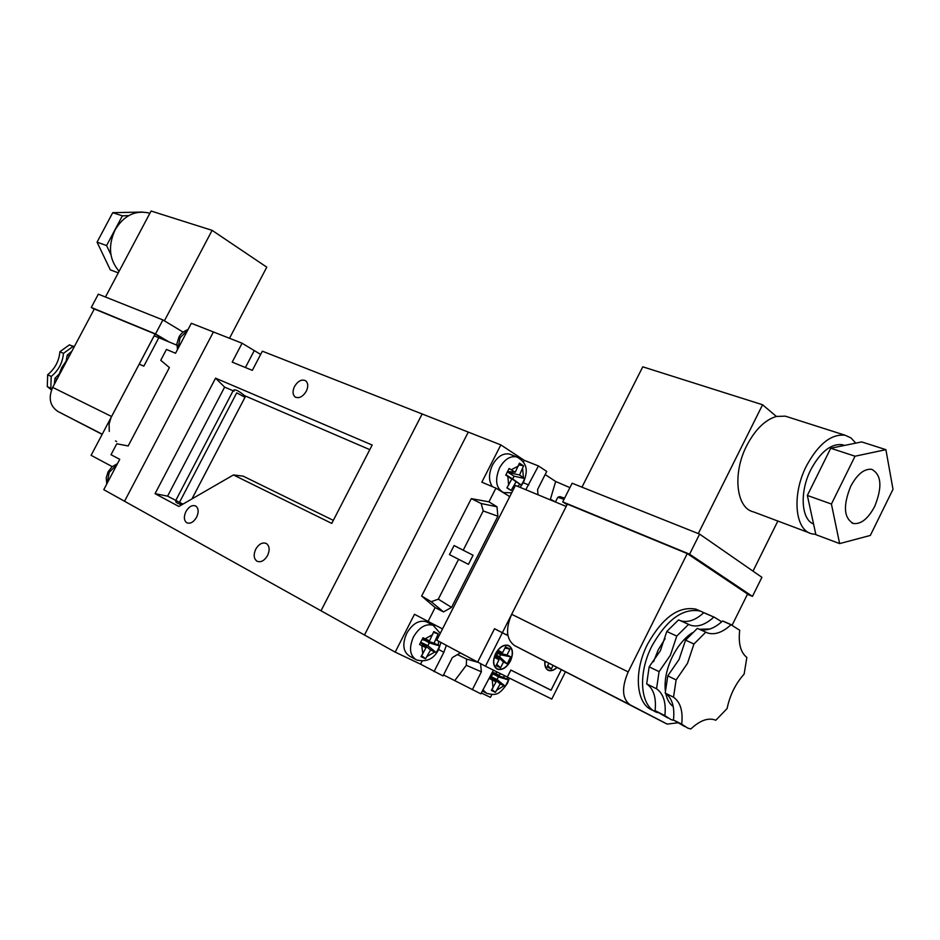 <?xml version="1.0" encoding="UTF-8"?>
<svg xmlns="http://www.w3.org/2000/svg" width="940" height="940" viewBox="0 0 940 940"><rect width="100%" height="100%" fill="white"/><g stroke="black" fill="none" stroke-linecap="round" stroke-linejoin="round"><path stroke-width="1.41" d="M509.116 468.484L505.744 475.123L511.807 479.024L506.895 487.848L511.078 490.492L516.084 481.762L521.336 485.087L523.145 481.868L524.673 478.531L519.526 474.994L523.592 465.864L519.456 463.15L515.249 472.233L509.116 468.484M438.075 649.352L439.626 645.956L434.08 643.125L438.228 633.818L433.798 631.598L429.51 640.868L422.988 637.755L419.569 644.476L426.008 647.754L421.049 656.672L425.526 658.811L430.591 649.986L436.242 652.607L438.075 649.352M500.28 673.545L499.375 675.331L493.43 672.488L490.187 678.915L496.062 681.9L491.35 690.395L495.404 692.345L500.221 683.932L505.321 686.282L508.528 679.937L503.523 677.376L504.428 675.59M427.665 622.433L426.361 621.74C419.017 619.766 412.46 623.643 406.691 633.384C402.05 644.311 403.072 651.925 409.734 656.202L415.128 659.198M510.937 454.619L509.656 454.114C503.112 452.857 497.389 456.488 492.49 465.018C488.565 473.666 488.53 480.869 492.372 486.638M431.237 624.313L429.216 621.998M523.357 461.987L524.215 460.306L500.832 444.89L481.821 482.197L495.932 488.13L488.953 501.854L471.316 498.623L421.649 596.054L435.138 607.569L428.088 621.434L414.481 614.278L395.188 652.137L420.579 664.181L422.084 661.208M481.292 692.991L490.469 697.351L491.879 694.543M500.832 444.89L422.154 413.976L321.01 610.777L422.154 413.976L262.342 351.184L252.331 370.36L232.204 362.123L242.097 343.229L213.415 331.961L124.538 501.243L213.415 331.961L191.325 323.278L175.545 353.264L166.462 349.445L160.752 360.29L169.412 367.575L128.181 445.96L116.772 443.798L111.014 454.725L119.744 459.319L103.776 489.67L364.485 635.017L468.273 432.106L364.485 635.017L395.188 652.137M443.539 674.943L480.857 693.849L493.441 670.15M420.579 664.181L443.034 675.931L452.34 657.577L460.212 652.983L465.817 655.756M524.215 460.306L538.444 465.946L546.739 471.434L537.586 489.493L538.009 494.781M569.922 487.637L555.669 481.48L545.165 474.547M449.473 554.624L454.102 545.541L473.067 555.246L468.437 564.341L449.473 554.624L468.437 564.341M421.649 596.054L431.202 601.694L438.31 599.168L458.497 559.5M438.31 599.168L451.553 607.393L497.883 516.248L496.99 506.778L488.953 501.854M463.22 550.206L483.219 510.937L497.883 516.248M471.316 498.623L481.198 503.523L483.219 510.937M434.022 671.665L443.856 652.289L446.371 645.357M472.303 689.795L481.397 671.806L480.552 663.581M525.789 489.716L538.444 465.946M495.932 488.13L509.762 496.602M435.138 607.569L443.527 611.917L451.553 607.393M442.517 628.907L428.088 621.434M555.669 481.48L550.417 499.199L555.434 501.913M550.417 499.199L549.783 499.657M457.463 654.593L466.546 659.069L466.311 665.285L481.397 671.806M466.311 665.285L454.937 680.36M466.546 659.069L478.284 662.406M431.202 601.694L443.527 611.917M481.198 503.523L496.99 506.778M505.967 474.747L511.807 479.024M507.694 471.516L515.249 472.233M518.927 464.865L523.592 465.864M506.919 475.452L512.664 478.965L514.074 476.204L508.387 472.55L508.857 471.633M508.387 472.55L519.526 474.994M514.074 476.204L524.673 478.531M512.664 478.965L521.336 485.087M506.977 475.335L516.084 481.762M507.071 487.637L511.078 490.492M491.127 677.246L496.062 681.9M492.877 673.745L499.375 675.331M491.279 677.388L491.549 676.859L497.06 679.561L498.412 676.882L493.101 673.792M492.901 674.18L503.523 677.376M498.412 676.882L508.528 679.937M497.06 679.561L505.321 686.282M491.549 676.859L500.221 683.932M492.02 689.561L495.404 692.345M422.33 639.212L429.51 640.868M433.563 632.456L438.228 633.818M421.496 643.348L421.813 642.725L427.888 645.698L429.31 642.901L423.47 639.47M423.247 639.917L434.08 643.125M429.31 642.901L439.626 645.956M427.888 645.698L436.242 652.607M421.813 642.725L430.591 649.986M421.802 655.709L425.526 658.811M420.662 642.525L426.008 647.754M667.846 717.972L655.098 710.64C656.437 697.727 653.629 688.809 646.685 683.897L649.164 666.836L660.444 650.562L666.789 631.48L676.765 636.086L670.373 655.274L659.069 671.642L656.543 688.785C663.464 693.697 666.249 702.638 664.874 715.61L670.913 719.535L673.921 720.416M684.649 726.526L673.463 719.981C674.861 706.962 672.112 697.997 665.203 693.074L667.776 675.872L679.103 659.398L685.542 640.128L693.955 644.006L705.799 632.173L707.785 633.031C714.999 635.123 722.731 632.361 730.991 624.724L739.709 630.246C738.194 643.418 740.579 652.477 746.854 657.424L744.139 674.074C735.491 683.815 729.828 695.306 727.114 708.525L715.786 720.263L715.034 719.946C707.843 717.561 699.783 720.569 690.83 728.982L687.716 728.089L681.7 724.164C683.133 711.098 680.395 702.11 673.51 697.198L676.118 679.925L687.481 663.37L693.955 644.006M665.32 690.63C664.286 679.949 666.672 668.575 672.488 656.484C677.869 645.933 684.449 638.037 692.216 632.796M699.395 629.283L709.97 628.977M653.559 661.678L658.27 649.763L665.12 638.636M657.542 712.638L656.954 712.426C640.305 706.821 637.426 674.133 651.89 646.074C666.907 619.413 683.039 607.745 700.323 611.07L703.99 612.774M653.864 710.852L652.76 710.288C636.098 704.671 633.184 672.041 647.625 644.053C662.606 617.462 678.739 605.842 696.023 609.179L699.125 610.542M850.688 486.344C842.91 505.732 843.803 518.116 853.356 523.486C860.981 524.449 868.09 518.774 874.67 506.472C882.484 487.096 881.509 474.724 871.768 469.342C864.283 468.496 857.245 474.16 850.688 486.344M844.484 445.419L842.322 444.714C831.042 443.422 820.55 451.729 810.832 469.636C799.482 491.749 801.091 519.362 813.558 524.015M788.025 417.019L785.323 416.162L776.381 416.444C765.019 419.863 755.137 429.592 746.748 445.607C732.284 473.454 736.208 508.223 753.422 511.865L809.211 532.827M855.752 443.128L851.064 437.97L845.166 435.255C831.312 433.704 818.388 443.939 806.414 465.981C791.586 494.757 794.888 530.36 811.89 533.826L815.814 534.378M646.685 683.897L656.543 688.785M649.164 666.836L659.069 671.642M665.203 693.074L673.51 697.198M667.776 675.872L676.118 679.925M655.098 710.64L664.874 715.61M673.463 719.981L681.7 724.164M680.078 620.564L680.56 620.741C687.81 622.868 695.553 620.2 703.778 612.716L714.635 617.38L721.72 621.786M703.778 612.716L707.726 614.337M698.866 629.048L699.36 629.224C706.575 631.327 714.318 628.59 722.566 620.999L726.491 622.621M722.566 620.999L730.991 624.724M732.166 625.088L747.57 594.021L687.258 553.59L628.19 671.912C621.446 687.763 622.08 698.737 630.094 704.812L667.2 724.094L677.329 722.872M870.323 535.447L893 489.305L885.903 449.661L855.036 456.217L831.418 504.04L839.632 543.59L870.323 535.447M885.903 449.661L861.698 441.918L830.737 448.239L807.354 495.451L815.885 534.672L839.632 543.59M567.079 504.686L562.719 501.878L572.143 483.242L699.607 534.108L761.905 577.313L752.458 596.383L747.441 594.28M687.258 553.59L567.361 504.122L511.666 614.302C505.368 629.095 506.331 639.529 514.556 645.58L666.401 723.73M562.719 501.878L689.584 554.189L752.458 596.383M699.607 534.108L689.584 554.189M581.966 487.167L642.772 366.812L762.587 404.764L776.381 416.444M762.587 404.764L698.291 533.579M777.85 521.042L752.999 571.144M830.737 448.239L855.036 456.217M807.354 495.451L831.418 504.04M666.789 631.48L678.574 619.883L688.573 624.395L676.765 636.086M713.789 617.122C705.541 624.665 697.797 627.38 690.571 625.253L688.573 624.395M673.228 706.563C669.503 703.849 667.012 699.477 665.767 693.45M685.542 640.128L697.374 628.366L705.799 632.173M495.591 653.57C492.372 661.196 492.971 666.425 497.413 669.233C502.219 670.479 506.554 667.764 510.42 661.102C513.639 653.453 513.017 648.236 508.517 645.428C503.746 644.229 499.434 646.955 495.591 653.57M544.883 661.361C544.436 666.002 545.623 668.998 548.443 670.373C551.087 671.301 553.918 670.373 556.938 667.6M510.267 661.032C513.428 653.535 512.817 648.412 508.411 645.663C503.734 644.499 499.516 647.155 495.733 653.652C492.584 661.125 493.183 666.237 497.53 668.998C502.242 670.208 506.484 667.553 510.267 661.032M564 499.352L557.878 497.248L555.399 501.984M559.841 496.614L564.599 498.153M496.626 655.239L499.61 656.755L507.177 663.863L503.488 661.995L500.527 667.858L496.062 665.638L499.034 659.751L495.298 657.871L498.87 650.797L502.595 652.701L505.555 646.837L509.985 649.117L507.036 654.968L510.714 656.849L507.177 663.863M497.636 653.241L500.621 654.757L499.61 656.755M547.703 665.684L551.298 668.998L547.115 666.836L548.843 663.417M551.298 668.998L553.014 665.579M496.167 656.155L499.034 659.751M496.743 664.286L500.527 667.858M496.52 655.45L503.488 661.995M500.621 654.757L510.714 656.849M497.73 653.053L507.036 654.968M504.921 648.083L509.985 649.117M498.059 652.395L502.595 652.701M561.298 669.82L551.04 690.242L510.843 670.091L507.318 677.082L551.768 699.078L565.398 671.936M502.371 632.691L566.186 506.449L515.437 485.428L436.771 640.222L477.638 662.077L494.522 628.695L506.836 635.029L507.623 633.478M545.047 661.443C544.66 665.92 545.823 668.822 548.549 670.138C551.11 671.043 553.848 670.173 556.786 667.518M548.948 689.138L551.04 690.242M505.838 676.295L507.318 677.082M479.165 662.841L477.638 662.077M494.522 628.695L498.188 630.623M503.17 633.172L506.836 635.029M494.522 628.754L477.685 662.054L485.463 666.213L502.371 632.749L494.522 628.754M561.262 669.809L551.04 690.183L510.831 670.032L507.306 677.023L485.463 666.213M502.371 632.749L506.836 635.099L507.623 633.548M176.861 345.18L158.825 337.707L143.82 366.177L139.202 364.132L91.098 455.324L112.236 466.628M158.813 337.742L154.172 335.827L139.249 364.121L143.832 366.142M66.317 360.866L61.84 367.34L59.032 374.473M119.121 271.272C109.181 259.687 107.842 245.904 115.079 229.924C123.469 216.059 134.361 210.337 147.756 212.757L149.836 213.392M56.988 379.255L54.967 378.279L54.309 384.307M74.131 346.978L73.038 346.472L63.474 353.358C62.592 362.781 58.503 370.478 51.206 376.447L47.67 374.731L47.282 386.599L51.524 389.924M51.206 376.447L50.819 388.349L47.282 386.599M71.875 351.231L67.269 355.109L69.313 356.048M73.038 346.472L69.443 344.851L59.901 351.701C59.02 361.101 54.943 368.786 47.67 374.731M63.474 353.358L59.901 351.701M102.154 434.362L57.916 411.473C49.914 406.045 48.163 398.02 52.675 387.386L94.317 308.954L155.088 334.017L167.097 341.126M118.275 272.847L110.297 269.851L97.055 242.156L112.741 212.687L142.739 212.041M110.908 254.646L106.584 245.563L122.388 215.847L128.757 215.589M118.945 271.589L118.487 270.614M94.2 309.166L91.274 307.451L98.324 294.161L162.914 319.941L183.159 332.137M109.275 431.401L109.099 423.952L111.073 417.524L155.088 334.017M116.654 441.589L115.526 440.93M91.274 307.451L155.523 333.947L168.942 341.89M162.914 319.941L155.523 333.947M164.394 320.834L212.111 230.359L151.082 211.018L105.456 297.017M212.111 230.359L266.772 267.16L229.501 338.282M106.584 245.563L97.055 242.156M122.388 215.847L112.741 212.687M54.967 378.279L60.407 372.828M65.788 362.699L67.269 355.109M50.819 388.349L51.888 389.031M74.354 346.555L70.911 345.521M169.094 367.317L169.212 367.951M267.571 555.528C264.328 560.839 260.768 562.719 256.879 561.145C253.73 558.595 253.354 554.6 255.751 549.16C259.005 543.837 262.577 541.969 266.478 543.579C269.592 546.116 269.956 550.1 267.571 555.528M196.578 517.259C193.511 522.288 190.221 524.12 186.719 522.746C183.888 520.419 183.629 516.683 185.944 511.524C189.011 506.484 192.312 504.663 195.826 506.072C198.634 508.376 198.88 512.112 196.578 517.259M306.276 391.263C302.751 396.868 299.014 398.76 295.101 396.927C292.575 394.612 292.387 391.122 294.526 386.457C298.062 380.841 301.799 378.961 305.735 380.818C308.226 383.132 308.402 386.622 306.276 391.263M236.833 392.908L244.999 397.303L236.833 392.908M224.625 387.115L167.579 496.144L182.959 504.122L175.757 500.48L233.108 390.77L224.625 387.115L215.566 378.162L155.065 493.664L178.882 506.472L233.437 474.947L331.761 523.415L372.17 445.031L215.566 378.162M176.673 501.008L175.721 501.384C175.451 502.172 177.425 503.335 181.643 504.886M245.563 396.21L244.553 395.67C239.183 391.193 235.635 389.313 233.931 390.053L234.072 391.157M260.65 354.427L242.097 343.229M244.553 395.67L369.784 449.637M167.579 496.144L155.065 493.664M191.936 498.94L245.599 396.151M233.437 474.947L243.202 476.157L333.336 520.361M176.685 500.985L175.757 500.48M511.677 492.83L503.593 492.584C495.956 488.365 494.605 480.129 499.551 467.897C504.474 459.331 510.209 455.665 516.741 456.922L518.069 457.451M518.41 466.029L511.325 469.695M523.404 477.497L522.663 468.802M440.93 642.443L438.592 649.564C433.916 658.987 426.525 662.43 416.432 659.927C409.77 655.638 408.771 648.013 413.424 637.026C419.205 627.25 425.773 623.337 433.129 625.3L434.468 626.016M432.706 634.57L425.303 638.789M438.228 645.169L438.639 641.221M437.911 637.978L437.264 636.838M497.002 671.924L495.568 673.451M507.295 679.232L507.659 677.246M427.395 656.273L434.75 652.019M492.243 680.043L493.03 687.916M507.859 476.498L508.646 485.228M523.31 482.761L528.774 485.005M438.639 649.47L443.856 652.289M512.935 487.954L514.18 487.884M517.693 486.368L519.985 484.253M509.374 678.104L507.447 683.333C498.964 695.306 495.968 695.518 486.638 693.344L482.902 689.784M497.19 689.925L503.993 685.765M421.79 645.698L422.8 654.052M514.556 645.58L630.094 704.812M511.666 614.302L628.19 671.912M111.578 416.502L52.675 387.386M102.237 434.198L57.916 411.473M187.659 330.245L180.045 337.707L178.036 348.529M116.948 464.63L109.146 472.421L107.207 483.137M245.411 367.528L254.211 350.702M179.493 502.36L236.716 392.861M509.656 454.114L516.741 456.922C529.631 464.031 526.717 473.725 523.533 482.338L520.114 487.366M440.249 633.36L433.129 625.3L426.361 621.74M508.834 496.179L509.774 496.579M485.557 692.745L482.314 690.959M700.323 611.07L696.023 609.179M851.922 522.969L853.356 523.486M842.322 444.714L844.508 445.431M785.323 416.162L845.166 435.255M714.635 617.38L704.636 612.974M731.837 624.982L723.412 621.258M699.36 629.224L707.785 633.031M680.56 620.741L690.571 625.253M496.567 668.786L497.413 669.233M547.691 669.985L548.443 670.373M508.411 645.663L507.295 645.099M559.899 496.59L557.878 497.248M547.809 669.762L546.751 669.209M496.696 668.552L495.591 667.964M149.812 213.415L147.756 212.757M74.142 346.942L71.381 345.697M177.449 349.645L176.979 343.453L178.847 337.389C180.386 333.935 183.441 331.327 188.024 329.552M117.441 463.679L112.036 466.804L108.088 471.81L106.22 477.861L106.761 483.994M256.879 561.145L257.548 561.474M295.101 396.927L295.689 397.291"/></g></svg>

